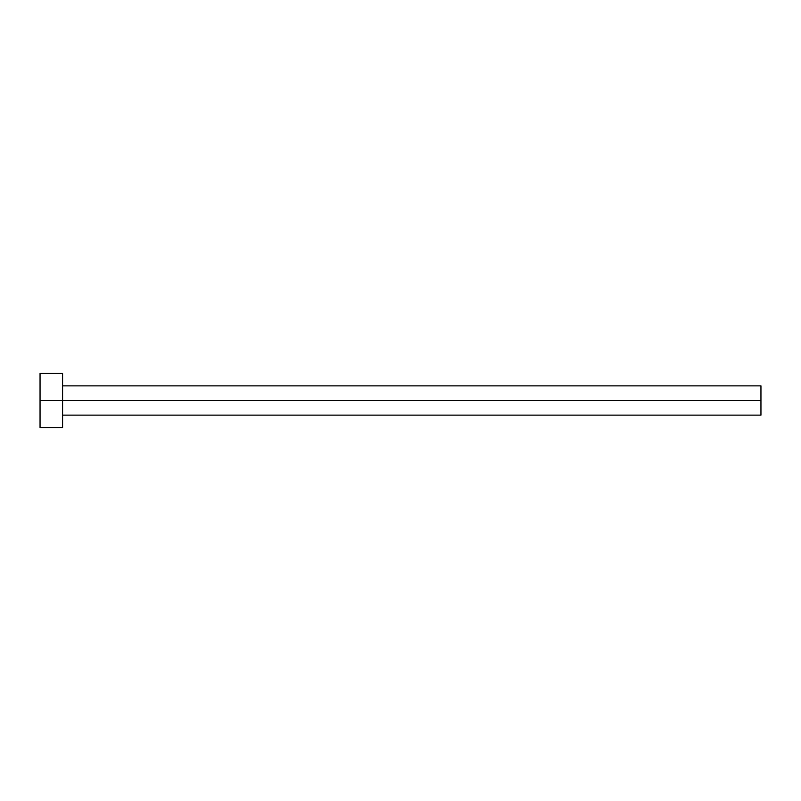 <?xml version="1.0" encoding="UTF-8"?>
<svg xmlns="http://www.w3.org/2000/svg" width="801" height="801" viewBox="0 0 801 801"><rect width="100%" height="100%" fill="white"/><g stroke="black" fill="none" stroke-linecap="round" stroke-linejoin="round"><path stroke-width="0.6" stroke-dasharray="4 3" d="M62.578 400.5L760.95 400.5L760.95 415.138L760.95 400.5L62.578 400.5L62.578 427.534L62.578 400.5L40.05 400.5L62.578 400.5L62.578 373.466L62.578 400.5M40.05 427.534L40.05 373.466L40.05 427.534M760.95 385.862L760.95 400.5L760.95 385.862"/><path stroke-width="1.2" d="M40.05 427.534L40.05 373.466L40.05 400.5L760.95 400.5L760.95 415.138L760.95 400.5L40.05 400.5L40.05 427.534L62.578 427.534L62.578 373.466L62.578 427.534M760.95 400.5L760.95 385.862L760.95 400.5M62.578 415.138L760.95 415.138M40.05 373.466L62.578 373.466M62.578 385.862L760.95 385.862"/></g></svg>
